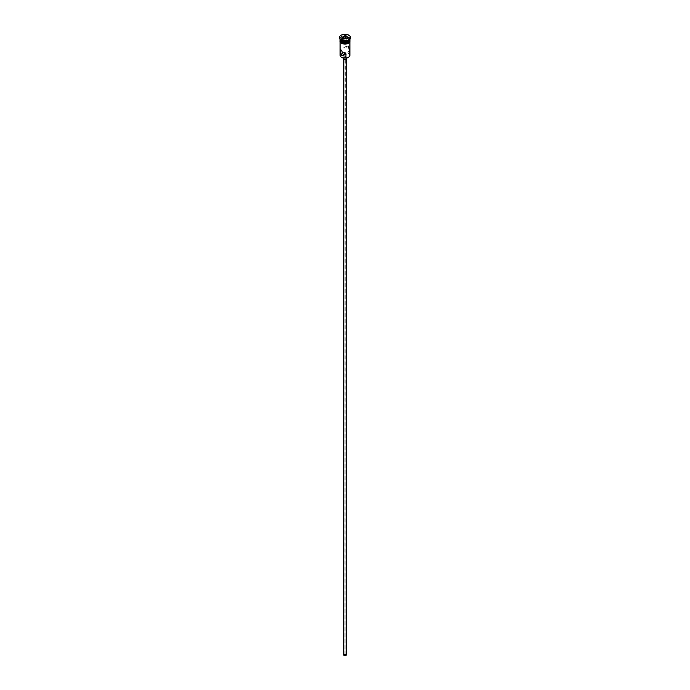 <?xml version="1.0" encoding="UTF-8"?>
<svg xmlns="http://www.w3.org/2000/svg" width="690" height="690" viewBox="0 0 690 690"><rect width="100%" height="100%" fill="white"/><g stroke="black" fill="none" stroke-linecap="round" stroke-linejoin="round"><path stroke-width="0.52" stroke-dasharray="3.45 2.59" d="M341.714 57.322A4.649 2.682 180 0 1 341.714 53.527A4.649 2.682 180 0 1 348.286 53.527A4.649 2.682 180 0 1 348.372 57.27M349.899 55.226A4.899 2.829 0 0 0 348.459 53.225A4.899 2.829 0 0 0 343.128 52.613A4.899 2.829 0 0 0 340.101 55.226M344.353 655.379A0.914 0.526 180 0 1 345.647 654.629A0.914 0.526 180 0 1 344.353 655.379M344.353 54.053L345.647 53.303L344.733 53.087M343.775 655A1.225 0.707 180 0 1 344.534 654.344A1.225 0.707 180 0 1 345.863 654.5A1.225 0.707 180 0 1 346.225 655M345.863 57.925A1.225 0.707 180 0 1 346.225 58.426A1.225 0.707 180 0 1 345.466 59.073A1.225 0.707 180 0 1 344.138 58.926A1.225 0.707 180 0 1 343.775 58.426A1.225 0.707 180 0 1 344.534 57.77A1.225 0.707 180 0 1 345.863 57.925M343.163 58.426A1.837 1.061 180 0 1 344.301 57.442A1.837 1.061 180 0 1 346.302 57.675A1.837 1.061 180 0 1 346.837 58.426M346.302 54.674A1.837 1.061 180 0 1 346.837 55.424A1.837 1.061 180 0 1 345.699 56.408A1.837 1.061 180 0 1 343.698 56.175A1.837 1.061 180 0 1 343.163 55.424A1.837 1.061 180 0 1 344.301 54.45A1.837 1.061 180 0 1 346.302 54.674M343.655 55.588L349.709 52.095L348.459 51.681L346.346 46.265L348.459 46.178M348.329 41.512A4.528 2.613 0 0 0 348.2 37.89A4.528 2.613 0 0 0 341.8 37.89A4.528 2.613 0 0 0 341.8 41.581M349.899 39.434A4.899 2.829 0 0 0 348.459 37.441A4.899 2.829 0 0 0 343.128 36.829A4.899 2.829 0 0 0 340.101 39.434M348.666 40.313A4.899 2.829 0 0 0 349.899 38.433A4.899 2.829 0 0 0 348.459 36.441A4.899 2.829 0 0 0 343.128 35.828A4.899 2.829 0 0 0 340.101 38.433A4.899 2.829 0 0 0 341.541 40.434M350.494 37.691A5.511 3.183 0 0 0 348.899 35.69A5.511 3.183 0 0 0 343.094 34.957A5.511 3.183 0 0 0 339.506 37.691M341.541 43.237A4.899 2.829 0 0 0 346.872 43.85A4.899 2.829 0 0 0 349.899 41.236A4.899 2.829 0 0 0 348.459 39.235A4.899 2.829 0 0 0 343.128 38.623A4.899 2.829 0 0 0 340.101 41.236A4.899 2.829 0 0 0 341.541 43.237M349.899 40.736A4.899 2.829 0 0 0 348.459 38.735A4.899 2.829 0 0 0 343.128 38.123A4.899 2.829 0 0 0 340.101 40.736M349.89 39.589A4.899 2.829 0 0 0 348.459 37.734A4.899 2.829 0 0 0 343.249 37.096A4.899 2.829 0 0 0 340.11 39.589M345.914 655L345.647 53.303M343.439 38.433L342.68 39.796L344.379 40.779L344.379 38.976L346.725 38.562M344.379 40.779L346.699 40.417L346.898 38.537M342.68 39.796L342.68 37.993L344.301 38.933M346.699 40.417L347.32 37.277M347.32 39.08L346.492 38.597M341.498 43.254A4.959 2.864 180 0 1 341.498 39.209A4.959 2.864 180 0 1 348.502 39.209A4.959 2.864 180 0 1 349.934 40.986M349.899 40.287A4.959 2.864 0 0 0 348.502 38.709A4.959 2.864 0 0 0 343.465 38.01A4.959 2.864 0 0 0 340.101 40.287M344.086 53.622L344.086 655M346.225 59.211L346.225 58.426M346.837 57.891L346.837 55.424M346.346 46.265L340.291 49.758M349.899 42.159L349.899 41.236M349.899 39.39L349.899 38.433M340.101 39.813L348.657 38.7L349.899 39.813M340.101 39.39L340.101 38.433M340.101 42.159L340.101 41.236M343.163 57.891L343.163 55.424M343.775 59.211L343.775 58.426"/><path stroke-width="1.03" d="M348.372 57.27A4.649 2.682 180 0 1 348.286 57.322A4.649 2.682 180 0 1 341.714 57.322L341.541 57.227A4.899 2.829 0 0 0 348.459 57.227A4.899 2.829 0 0 0 349.899 55.226L349.899 42.159M344.733 53.087L344.353 54.053M346.225 59.211L346.225 655A1.225 0.707 180 0 1 345.466 655.655A1.225 0.707 180 0 1 344.138 655.5A1.225 0.707 180 0 1 343.775 655L343.775 59.211M346.837 57.891L346.837 58.426A1.837 1.061 180 0 1 345.699 59.4A1.837 1.061 180 0 1 343.698 59.176A1.837 1.061 180 0 1 343.163 58.426L343.163 57.891M341.541 50.18L340.291 49.758L341.541 55.674L343.655 55.588L341.541 50.18M340.101 39.39L340.101 39.434A4.899 2.829 0 0 0 341.541 41.434L341.8 41.581A4.528 2.613 0 0 0 348.2 41.581A4.528 2.613 0 0 0 348.329 41.512M341.8 41.581L341.541 41.434A4.899 2.829 0 0 0 348.459 41.434A4.899 2.829 0 0 0 349.899 39.434L349.899 39.39M339.506 37.691A5.511 3.183 0 0 0 339.489 37.941A5.511 3.183 0 0 0 341.102 40.184L341.541 40.434A4.899 2.829 0 0 0 348.459 40.434A4.899 2.829 0 0 0 348.666 40.313M341.541 40.434L341.102 40.184A5.511 3.183 0 0 0 348.899 40.184A5.511 3.183 0 0 0 350.511 37.941A5.511 3.183 0 0 0 350.494 37.691M348.459 46.178L349.709 52.095M340.11 39.589A4.899 2.829 0 0 0 340.101 39.735L340.101 40.736A4.899 2.829 0 0 0 341.541 42.737A4.899 2.829 0 0 0 346.872 43.349A4.899 2.829 0 0 0 349.899 40.736L349.899 39.735A4.899 2.829 0 0 0 349.89 39.589M340.101 39.735A4.899 2.829 0 0 0 341.541 41.736A4.899 2.829 0 0 0 346.872 42.349A4.899 2.829 0 0 0 349.899 39.735M341.102 39.684A5.511 3.183 0 0 0 347.105 40.374A5.511 3.183 0 0 0 350.511 37.441A5.511 3.183 0 0 0 348.899 35.19A5.511 3.183 0 0 0 342.896 34.5A5.511 3.183 0 0 0 339.489 37.441A5.511 3.183 0 0 0 341.102 39.684M341.714 57.322L341.541 57.227A4.899 2.829 0 0 1 340.101 55.226L340.101 42.159M343.103 36.346L345.699 35.94L347.596 37.036L346.898 38.537L344.301 38.933L342.404 37.838L343.103 36.346L342.68 37.993M343.301 38.355L343.301 36.656L345.621 36.294L345.621 38.097L343.439 38.433M346.725 38.562L347.32 37.277L345.699 35.94M346.492 38.597L345.621 38.097M349.934 40.986A4.959 2.864 180 0 1 347.096 43.832A4.959 2.864 180 0 1 341.498 43.254M340.101 40.287A4.959 2.864 0 0 0 341.498 42.763A4.959 2.864 0 0 0 347.251 43.289A4.959 2.864 0 0 0 349.899 40.287M348.459 40.434L348.899 40.184M350.511 37.941L350.511 37.441M349.899 39.813L347.915 43.625L341.343 43.272L340.015 42.012L340.101 39.813M339.489 37.941L339.489 37.441"/></g></svg>
